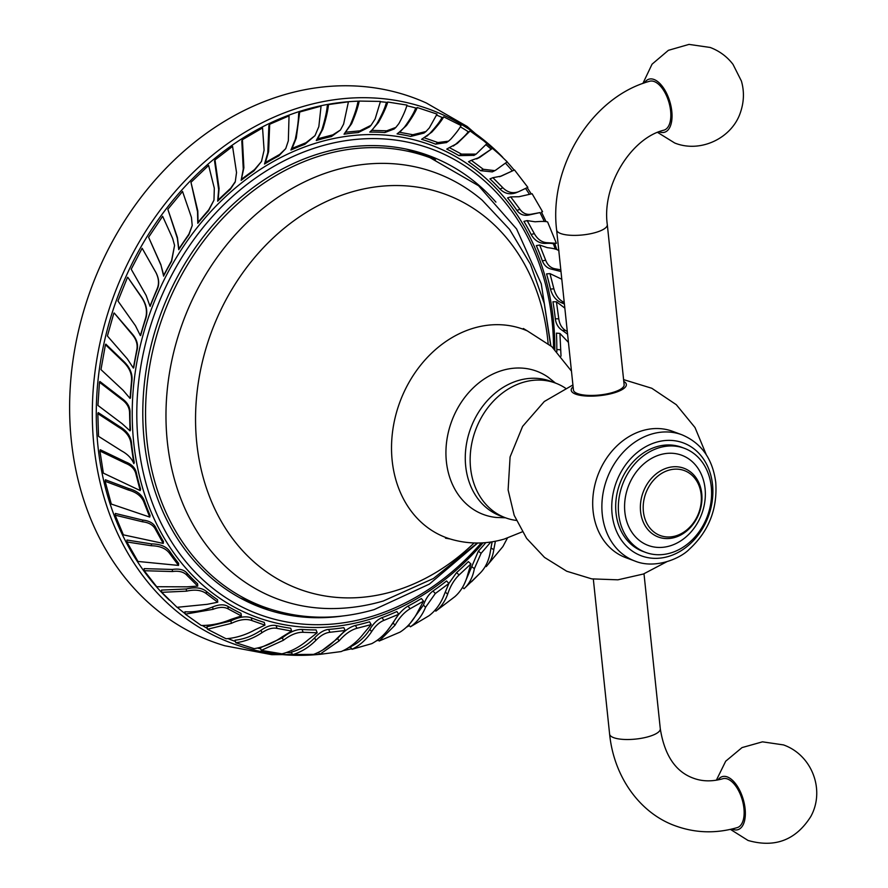 <?xml version="1.0" encoding="UTF-8"?>
<svg xmlns="http://www.w3.org/2000/svg" width="888" height="888" viewBox="0 0 888 888"><rect width="100%" height="100%" fill="white"/><g stroke="black" fill="none" stroke-linecap="round" stroke-linejoin="round"><path stroke-width="1.33" d="M501.998 156.521A284.671 232.046 -69.6 0 0 227.939 143.412A284.671 232.046 -69.6 0 0 93.995 446.176A284.671 232.046 110.4 0 0 319.713 654.345L271.839 654.689L224.875 645.776A289.943 236.341 110.4 0 1 71.34 440.681A289.943 236.341 -69.6 0 1 175.014 159.341A289.943 236.341 -69.6 0 1 426.329 102.997L467.099 126.429L502.719 157.243M507.481 162.36L507.104 161.938A284.671 232.046 -69.6 0 1 507.481 162.36A284.671 232.046 -69.6 0 1 514.152 170.085M527.183 187.679A284.671 232.046 -69.6 0 1 531.179 193.862M541.425 212.088A284.671 232.046 -69.6 0 1 545.987 221.6M554.789 243.689A284.671 232.046 -69.6 0 1 556.743 249.561M343.068 650.704A284.671 232.046 110.4 0 0 351.626 648.717M376.157 641.003A284.671 232.046 110.4 0 0 378.443 640.126M406.36 627.25A284.671 232.046 110.4 0 0 409.313 625.64M567.299 331.557L565.512 330.447C561.771 328.061 559.529 324.176 558.774 318.803L556.421 301.776L552.947 301.787A254.135 207.159 -69.6 0 1 555.3 318.814C556.055 324.109 558.419 327.994 562.415 330.458L567.576 334.188M133.844 463.636L134.266 462.459A254.135 207.159 -69.6 0 1 131.524 443.179C130.902 436.341 126.84 430.747 119.347 426.395L98.213 412.598L97.824 413.63L118.97 427.383C126.374 431.712 130.414 437.362 131.091 444.322L133.844 463.636C131.713 458.408 127.617 454.156 121.578 450.893L98.524 436.33L97.824 413.63M561.249 302.653L564.235 302.397C559.229 300.211 555.777 295.671 553.879 288.811L549.972 273.615L546.553 273.904A254.135 207.159 -69.6 0 1 550.46 289.088C552.358 295.871 555.955 300.388 561.249 302.653L564.413 304.062M560.816 269.841L555.067 268.798C550.715 267.965 547.596 265.124 545.698 260.273L539.671 245.044L536.33 245.599A254.135 207.159 -69.6 0 1 542.346 260.828M545.698 260.273L542.346 260.817C544.222 265.612 547.463 268.431 552.07 269.275L560.994 271.528M527.161 220.601L523.92 221.389A254.135 207.159 -69.6 0 1 531.102 234.454C534.443 240.304 539.06 243.301 544.966 243.423C549.872 243.146 552.702 243.345 553.446 244.011L556.365 243.301L547.796 242.735C542.191 242.624 537.706 239.594 534.343 233.655L527.161 220.601L535.109 221.789C541.924 221.245 546.098 221.312 547.63 221.989L556.365 243.301M510.7 196.892L507.581 197.902A254.135 207.159 -69.6 0 1 516.883 210.389C519.791 214.363 523.676 215.928 528.549 215.096L539.76 212.632L531.324 214.197C526.717 214.996 522.943 213.398 520.002 209.379L510.7 196.892L519.014 196.725L532.112 193.739L542.557 211.721M514.496 169.952L527.838 187.335L518.492 191.753C512.731 193.751 507.536 192.441 502.908 187.801L492.896 177.689L501.209 176.124L514.496 169.952L499.589 176.745M492.896 177.689L489.943 178.899A254.135 207.159 -69.6 0 1 499.944 189.011C504.539 193.595 509.856 194.861 515.906 192.807L518.492 191.753M492.873 148.074L507.203 161.838L495.793 170.085L494.816 170.64L483.316 169.286L471.306 160.351L479.687 157.398L492.873 148.074L476.678 158.941M471.306 160.351L468.52 161.716A254.135 207.159 -69.6 0 1 480.53 170.674L492.307 171.883L494.816 170.64M470.096 130.98L487.201 143.334L476.123 154.124L461.538 154.124L449.339 147.597L457.42 143.334L470.096 130.98L467.787 132.345C465.867 135.054 461.638 139.172 455.1 144.7L453.324 146.032M449.339 147.597L446.753 149.106A254.135 207.159 -69.6 0 1 458.952 155.644M461.538 154.124L458.963 155.633L474.048 155.345M443.734 116.85L461.05 125.53C459.374 128.838 455.933 133.4 450.704 139.238L448.496 141.17L437.928 142.546L423.965 137.696L431.823 132.123C437.751 125.608 441.713 120.524 443.734 116.85L441.602 118.304C439.76 121.856 435.786 126.951 429.703 133.577L426.784 136.23M423.965 137.696L421.6 139.316A254.135 207.159 -69.6 0 1 435.564 144.167L446.464 142.568M417.238 107.537L437.029 114.086L429.337 127.894L425.963 131.513L412.842 134.732L399.212 132.201L406.493 125.497C411.832 118.004 415.418 112.021 417.238 107.537L415.318 109.046C413.653 113.42 410.067 119.403 404.573 127.017L400.71 131.213M399.212 132.201L397.08 133.888A254.135 207.159 -69.6 0 1 410.711 136.43L424.02 133.056L425.963 131.513M387.767 102.031L406.993 105.095C405.716 109.879 403.019 116.039 398.89 123.576L395.882 127.395L386.691 130.814L371.661 130.37L378.432 122.5C383.117 114.108 386.225 107.293 387.767 102.031L386.069 103.585C384.648 108.725 381.54 115.54 376.734 124.043L372.194 129.948M369.774 132.09A254.135 207.159 -69.6 0 1 384.793 132.545L394.106 129.015L395.882 127.395M344.033 134.199L351.615 123.721C355.511 114.585 358.042 107.037 359.218 101.077L357.742 102.631C356.676 108.469 354.146 116.017 350.138 125.275L344.033 134.199A254.135 207.159 -69.6 0 1 358.23 132.578L369.508 126.906L371.04 125.308L359.884 130.858L345.965 132.179M328.516 104.562L327.25 106.083C326.618 112.565 324.731 120.746 321.611 130.636L316.283 140.515A254.135 207.159 -69.6 0 1 331.435 136.541L340.437 130.014L332.845 134.843L317.682 138.828L322.866 129.115C325.896 119.347 327.772 111.167 328.516 104.562L348.429 101.798L343.612 124.109L340.426 130.014M299.7 112.021L298.657 113.475C298.523 120.524 297.38 129.215 295.216 139.571L290.942 150.017A254.135 207.159 -69.6 0 1 304.828 144.344L314.996 135.642L305.983 142.724L292.108 148.396L296.259 138.117L299.7 112.021L321.056 106.127L318.836 126.607L314.996 135.642M269.686 124.265L268.864 125.63L267.788 152.936L264.491 164.047A254.135 207.159 -69.6 0 1 278.821 155.888L285.725 148.618L279.742 154.379L265.412 162.526L268.62 151.582L269.686 124.265L289.044 115.862L288.334 140.781L285.725 148.618M242.424 139.682L241.802 140.915L243.268 169.02L241.148 180.353L243.889 167.788L242.424 139.682L262.548 127.928L264.102 150.161L261.494 161.438L254.534 169.608L241.847 178.976M241.148 180.342A254.135 207.159 -69.6 0 1 253.846 170.984L261.494 161.438M214.985 159.918L232.567 146.398L236.53 172.549L235.287 181.596L230.747 188.178L218.137 200L219.092 188.467L214.985 159.918L214.552 160.994L218.659 189.544L217.671 201.21A254.135 207.159 -69.6 0 1 230.269 189.388L235.043 182.195M190.976 182.306L208.613 165.423L214.319 188.223L213.975 200.122L208.758 209.801L198.057 222.278L197.791 210.856L190.976 182.306L197.547 211.755L197.791 223.288A254.135 207.159 -69.6 0 1 208.491 210.811L213.986 200.122M167.832 209.268L177.311 238.162L178.743 249.661A254.135 207.159 -69.6 0 1 188.833 234.92L192.219 225.541L188.922 234.132L178.832 248.884L177.389 237.451L167.832 209.268L182.551 191.475L191.453 217.427L192.219 225.541M148.596 237.229L162.637 216.284L172.627 238.373L174.57 245.421L171.539 260.795L163.503 275.591L160.872 264.635L148.596 237.229L160.939 265.112L163.348 273.848M163.503 275.591L163.57 276.135A254.135 207.159 -69.6 0 1 171.617 261.327L174.57 245.421M149.961 306.094L150.172 306.371A254.135 207.159 -69.6 0 1 157.098 289.632C159.485 284.604 159.152 279.01 156.122 272.838L142.302 248.529L155.944 272.583C158.963 278.643 159.285 284.227 156.899 289.355L149.961 306.094L146.154 295.471L131.213 269.219L142.124 248.274M140.348 335.564L140.659 335.564A254.135 207.159 -69.6 0 1 145.532 319.369C147.963 312.365 146.764 305.072 141.913 297.491L127.794 277.311L141.647 297.491C146.464 304.95 147.652 312.243 145.221 319.369L140.348 335.564L135.453 325.718L117.949 300.999L127.517 277.311M133.722 367.776A254.135 207.159 -69.6 0 1 137.085 350.083C138.373 344.744 136.874 339.482 132.578 334.31L114.186 312.976L132.234 334.565C136.475 339.649 137.962 344.921 136.697 350.36L133.344 368.054L127.339 358.874L107.404 335.997L113.842 313.231M130.048 398.423L130.481 397.857A254.135 207.159 -69.6 0 1 131.879 381.285C132.8 374.103 130.07 367.454 123.687 361.338L105.838 344.144L105.45 344.655L123.31 361.838C129.626 367.887 132.334 374.558 131.446 381.851L130.048 398.423L123.121 390.298L100.966 369.608L105.45 344.655M130.025 430.858L130.469 430.003A254.135 207.159 -69.6 0 1 130.025 412.487C130.159 407.159 127.55 402.564 122.211 398.701L99.878 381.485L99.467 382.251L121.811 399.467C127.073 403.285 129.659 407.914 129.57 413.342L130.025 430.858L122.122 423.676L97.924 405.428L99.467 382.251M556.421 301.776L564.835 308.103M140.204 490.565L140.593 489.155A254.135 207.159 -69.6 0 1 136.375 472.904C135.342 467.932 131.779 464.28 125.663 461.949L100.266 449.739L99.922 451.004L125.319 463.203C131.346 465.545 134.898 469.253 135.975 474.314L140.204 490.565L103.352 473.126L99.922 451.004M149.75 517.082L150.072 515.417A254.135 207.159 -69.6 0 1 144.489 501.176C142.335 494.993 137.052 490.775 128.627 488.544L105.406 479.764L105.117 481.274L128.349 489.998C136.674 492.274 141.947 496.547 144.167 502.841L149.75 517.082L111.3 504.051L105.117 481.274M163.248 543.423L163.459 541.514A254.135 207.159 -69.6 0 1 155.733 527.55C153.624 523.243 149.295 520.757 142.746 520.091L115.351 513.453L115.163 515.173L142.546 521.8C149.006 522.533 153.335 525.086 155.511 529.459L163.248 543.423L123.365 534.842L115.163 515.173M178.521 565.423L178.599 563.292A254.135 207.159 -69.6 0 1 169.941 551.603C166.433 546.531 160.284 543.967 151.471 543.9L126.951 540.037L126.873 541.958L151.404 545.754C160.106 545.92 166.256 548.584 169.852 553.746L178.521 565.423L137.973 561.449L126.873 541.958M197.702 586.113L197.624 583.782A254.135 207.159 -69.6 0 1 186.88 572.982C183.838 569.619 178.988 568.442 172.35 569.463L144.167 568.62L144.233 570.718L172.416 571.539C178.965 570.64 183.816 571.905 186.957 575.313L197.702 586.113L187.002 586.835L156.688 586.713L144.233 570.718M217.738 602.219L217.493 599.711A254.135 207.159 -69.6 0 1 206.294 591.33C201.676 587.678 195.005 586.901 186.269 588.977L161.505 590.087L161.738 592.329L186.491 591.164C195.127 589.232 201.809 590.12 206.549 593.828L217.738 602.219L207.215 604.317L177.045 607.314L161.738 592.329M241.414 615.95L240.959 613.308A254.135 207.159 -69.6 0 1 227.872 606.349C224.076 604.151 219.003 604.351 212.643 606.959C203.552 610.678 194.306 612.276 184.904 611.777L185.315 614.152L213.042 609.323C219.336 606.87 224.431 606.759 228.316 608.99L241.414 615.95L230.947 619.391C221.034 623.509 211.133 625.529 201.232 625.463L185.315 614.152M264.957 625.141L264.291 622.399A254.135 207.159 -69.6 0 1 251.271 617.826C245.832 615.85 239.027 616.894 230.836 620.945L206.893 626.773L207.503 629.248L231.424 623.343C239.538 619.48 246.376 618.559 251.937 620.579L264.957 625.141L254.956 629.825C245.51 635.02 235.875 637.995 226.063 638.761L207.503 629.248M277.012 628.382L276.124 625.574C271.828 624.664 266.822 626.218 261.083 630.247C252.914 635.852 244.222 639.171 235.009 640.215L235.82 642.745C244.966 641.513 253.657 638.183 261.882 632.755C267.577 628.937 272.627 627.472 277.012 628.382L291.619 631.057L290.731 628.238A254.135 207.159 -69.6 0 1 276.124 625.563M317.194 632.767L316.061 629.914A254.135 207.159 -69.6 0 1 302.031 629.448C296.137 629.27 289.588 632.056 282.373 637.806L260.273 647.807L261.294 650.371L283.361 640.292C290.543 634.776 297.147 632.112 303.163 632.3L317.194 632.767L308.269 639.715C300.066 646.775 291.286 651.481 281.94 653.834L261.294 650.371M345.188 630.491L343.811 627.638A254.135 207.159 -69.6 0 1 328.593 629.414C324.098 629.87 319.436 632.678 314.63 637.839C307.77 644.943 300.011 649.716 291.331 652.147L292.574 654.711C301.154 652.092 308.924 647.308 315.862 640.381C320.668 635.442 325.374 632.744 329.97 632.267L345.188 630.491L336.885 638.494C329.448 646.331 321.234 651.781 312.265 654.856L292.574 654.711M318.514 652.269L319.736 654.378L339.05 640.947C344.944 634.143 350.927 629.925 357.02 628.271L371.173 624.597L369.552 621.789A254.135 207.159 -69.6 0 1 355.389 625.452M357.02 628.271L355.389 625.463C349.428 627.095 343.512 631.435 337.629 638.483L322.699 649.994M398.734 614.274L396.869 611.532A254.135 207.159 -69.6 0 1 382.007 617.648C377.578 619.436 373.548 623.309 369.908 629.27C364.713 637.395 358.186 643.245 350.327 646.819L352.014 649.283C359.74 645.52 366.267 639.671 371.584 631.712C375.258 625.996 379.354 622.222 383.871 620.39L398.734 614.274L392.23 623.842C386.602 632.778 379.786 639.382 371.772 643.645L352.014 649.283M378.055 639.638L379.165 641.025L394.994 625.252C399.311 617.637 404.351 612.143 410.112 608.746L423.509 601.165L421.4 598.523A254.135 207.159 -69.6 0 1 408.003 606.104C402.364 609.457 397.413 615.073 393.151 622.943L386.569 631.623M408.669 624.963L410.4 626.817C417.027 622.244 422.078 615.739 425.552 607.303L435.32 593.517L448.906 583.449L446.564 580.952A254.135 207.159 -69.6 0 1 432.989 591.008C428.926 594.028 425.752 598.723 423.454 605.072L410.212 623.254M434.909 610.3L435.83 611.144C441.092 606.97 445.043 601.32 447.663 594.194C450.238 586.291 454.046 579.875 459.107 574.936L470.906 563.936L468.342 561.605A254.135 207.159 -69.6 0 1 456.554 572.616L448.895 583.438M448.551 584.171L442.613 598.545M485.836 542.612A254.135 207.159 -69.6 0 1 478.343 551.182L464.235 584.171M492.141 541.813L489.81 554.556M561.027 356.132L559.906 333.422L556.421 333.144A254.135 207.159 -69.6 0 1 556.809 349.506L556.887 351.537M553.546 348.24A248.163 202.275 110.4 0 0 552.07 320.923A248.163 202.275 -69.6 0 0 473.981 172.283A248.163 202.275 -69.6 0 0 243.146 187.446A248.163 202.275 -69.6 0 0 138.273 442.368A248.163 202.275 110.4 0 0 306.182 624.353A248.163 202.275 110.4 0 0 481.285 542.923M495.904 202.109A241.025 196.47 110.4 0 0 429.048 155.689A241.025 196.47 110.4 0 0 225.741 211.311A241.025 196.47 110.4 0 0 144.222 440.626A241.025 196.47 110.4 0 0 261.305 607.614A241.025 196.47 110.4 0 0 342.246 616.061M254.179 604.772A241.025 196.47 110.4 0 0 268.898 608.691M421.789 153.191A241.025 196.47 -69.6 0 1 435.497 159.829M406.338 149.117A239.494 195.216 -69.6 0 1 414.119 151.781L429.992 157.676A239.494 195.216 -69.6 0 0 322.777 155.056A239.494 195.216 110.4 0 0 147.941 377.356A239.494 195.216 110.4 0 0 263.314 606.726L247.452 600.832A239.494 195.216 -69.6 0 1 239.816 597.779M550.682 345.654L544.289 303.618L530.491 264.369L509.59 229.415L482.217 200.211A227.261 185.248 -69.6 0 0 334.143 170.418A227.261 185.248 110.4 0 0 165.978 413.553A227.261 185.248 110.4 0 0 330.647 608.569C348.385 608.624 365.945 606.093 383.316 600.998L433.411 578.499L477.433 543.012M505.461 517.782L496.103 517.449A76.435 62.304 110.4 0 1 446.009 449.073A76.435 62.304 110.4 0 1 502.486 370.374A76.435 62.304 -69.6 0 1 548.162 377.211L555.466 383.061M553.013 382.229A71.85 58.564 110.4 0 0 550.604 381.263A71.85 58.564 110.4 0 0 489.998 397.846A71.85 58.564 110.4 0 0 465.701 466.2A71.85 58.564 -69.6 0 0 500.599 515.984L505.472 517.782A71.85 58.564 -69.6 0 1 470.573 468.009A71.85 58.564 110.4 0 1 494.871 399.644A71.85 58.564 110.4 0 1 555.477 383.072A71.85 58.564 110.4 0 1 565.401 388.134M516.294 520.424A71.85 58.564 -69.6 0 1 505.472 517.782M672.693 431.357L681.873 434.765A67.366 54.912 110.4 0 0 625.052 450.316A67.366 54.912 110.4 0 0 602.275 514.407A67.366 54.912 110.4 0 0 634.998 561.083L625.807 557.664A67.366 54.912 -69.6 0 1 593.084 511A67.366 54.912 110.4 0 1 615.872 446.908A67.366 54.912 110.4 0 1 672.693 431.357A67.366 54.912 110.4 0 1 677.189 433.311M623.787 381.429A27.717 8.347 174 0 1 613.841 392.951A27.717 8.347 174 0 1 581.374 395.526A27.717 8.347 174 0 1 573.104 386.757M645.643 552.414L642.979 551.437A55.544 45.277 -69.6 0 1 616.006 512.953A55.544 45.277 110.4 0 1 634.787 460.106A55.544 45.277 110.4 0 1 681.64 447.286L684.293 448.274A55.544 45.277 110.4 0 0 637.44 461.094A55.544 45.277 110.4 0 0 618.659 513.941A55.544 45.277 -69.6 0 0 645.643 552.414A55.544 45.277 -69.6 0 0 692.496 539.604A55.544 45.277 -69.6 0 0 711.277 486.757A55.544 45.277 110.4 0 0 684.293 448.274M701.753 493.673A36.685 29.903 -69.6 0 1 689.343 528.582A36.685 29.903 -69.6 0 1 658.397 537.04A36.685 29.903 -69.6 0 1 640.581 511.621A36.685 29.903 110.4 0 1 652.991 476.723A36.685 29.903 110.4 0 1 683.938 468.254A36.685 29.903 110.4 0 1 701.753 493.673M701.165 494.583A34.654 28.25 110.4 0 0 668.819 470.196A34.654 28.25 110.4 0 0 643.389 511.532A34.654 28.25 -69.6 0 0 675.724 535.919A34.654 28.25 -69.6 0 0 701.165 494.583M573.448 390.032A25.475 7.67 -6 0 0 577.544 393.595A25.475 7.67 -6 0 0 606.393 393.995A25.475 7.67 -6 0 0 624.131 384.704L607.303 224.642A25.475 7.67 -6 0 1 589.565 233.933A25.475 7.67 -6 0 1 560.728 233.544A25.475 7.67 -6 0 1 556.621 229.97L573.448 390.032M607.303 224.642C601.687 184.97 631.623 137.818 663.947 130.159A25.475 12.61 -106.4 0 0 669.952 106.516A25.475 12.61 -106.4 0 0 654.234 81.552A25.475 12.61 -106.4 0 0 649.594 81.263C591.519 97.092 548.84 166.933 556.621 229.97M659.174 131.79A27.65 13.686 73.6 0 0 659.529 131.935A27.65 13.686 -106.4 0 0 671.794 111.289A27.65 13.686 -106.4 0 0 654.023 79.487A27.65 13.686 73.6 0 0 644.388 82.939M727.538 778.998A25.475 12.61 -106.4 0 0 722.91 778.709C712.132 781.729 702.275 781.54 693.328 778.166C675.546 771.728 664.535 755.266 660.295 728.782A25.475 7.67 174 0 1 642.557 738.072A25.475 7.67 174 0 1 613.708 737.673A25.475 7.67 174 0 1 609.612 734.11C614.008 777.988 640.881 813.708 675.59 825.929C695.604 833.155 716.161 833.71 737.251 827.605A25.475 12.61 -106.4 0 0 743.256 803.962A25.475 12.61 -106.4 0 0 727.538 778.998M731.956 829.015A27.65 13.686 -106.4 0 0 732.833 829.381A27.65 13.686 73.6 0 0 745.099 808.735A27.65 13.686 73.6 0 0 727.328 776.933A27.65 13.686 -106.4 0 0 718.004 779.908M291.619 631.057L281.973 636.985C273.071 643.167 263.814 647.063 254.201 648.662L235.82 642.745M371.173 624.597L363.825 633.355C357.265 641.802 349.717 647.874 341.17 651.57L319.736 654.378M423.509 601.165L418.115 611.144C413.508 620.401 407.481 627.394 400.033 632.123L379.165 641.025M448.906 583.449L444.533 593.928C440.97 603.374 435.786 610.644 428.993 615.75L410.4 626.817M470.906 563.936L467.743 574.492C465.257 583.938 460.961 591.341 454.834 596.692L435.83 611.144M462.459 587.456L464.08 588.7C469.419 583.705 472.849 577.022 474.37 568.675L481.096 553.313L490.842 542.013M492.074 541.824L490.509 550.66C489.11 559.973 485.714 567.388 480.33 572.915L464.08 588.7M471.484 581.795L480.33 572.915M485.425 566.111L486.58 566.178L502.897 546.564L507.414 538.095M486.18 566.611C490.287 562.226 492.818 556.61 493.772 549.739L495.393 541.236M559.906 333.422L568.442 342.402M549.972 273.615L561.804 279.243M539.671 245.044L547.319 247.652C553.912 248.385 557.808 249.495 558.996 250.982M369.763 132.09L371.661 130.37M359.218 101.077L380.464 101.421L375.102 119.025L371.04 125.308M316.283 140.515L317.682 138.828M290.942 150.017L292.108 148.396M264.491 164.047L265.412 162.526M217.671 201.21L218.137 200M197.791 223.288L198.057 222.278M178.743 249.661L178.832 248.884M359.152 101.154A281.785 229.692 -69.6 0 0 97.935 446.042A281.785 229.692 110.4 0 0 169.353 600.177M177.289 607.337A281.785 229.692 110.4 0 0 185.248 613.775M202.264 625.463A281.785 229.692 110.4 0 0 207.304 628.427M228.016 638.583A281.785 229.692 110.4 0 0 235.409 641.48M257.353 648.051A281.785 229.692 110.4 0 0 260.661 648.795M286.402 652.525A281.785 229.692 110.4 0 0 291.675 652.858M348.618 647.585A281.785 229.692 110.4 0 0 350.538 647.13M380.408 101.732A281.785 229.692 -69.6 0 1 387.346 102.431M406.815 105.761A281.785 229.692 -69.6 0 1 416.416 108.181M436.63 115.129A281.785 229.692 -69.6 0 1 442.535 117.66M460.339 126.829A281.785 229.692 -69.6 0 1 468.531 131.901M486.069 144.822A281.785 229.692 -69.6 0 1 490.964 149.006M505.572 163.27A281.785 229.692 -69.6 0 1 512.265 170.862M525.607 188.467A281.785 229.692 -69.6 0 1 529.381 194.206M539.948 212.565A281.785 229.692 -69.6 0 1 544.311 221.467M483.028 542.834A251.637 205.117 110.4 0 1 268.032 620.912A251.637 205.117 110.4 0 1 133.711 442.613A251.637 205.117 -69.6 0 1 318.426 142.38A251.637 205.117 -69.6 0 1 553.313 319.458A251.637 205.117 110.4 0 1 554.811 349.45M562.415 330.458L565.512 330.447M555.3 318.814L558.774 318.803M119.347 426.395L118.97 427.383M131.524 443.179L131.091 444.322M474.092 542.968A210.5 171.584 -69.6 0 1 393.273 591.364A210.5 171.584 110.4 0 1 196.792 443.223A210.5 171.584 110.4 0 1 351.315 192.074A210.5 171.584 -69.6 0 1 548.129 343.523M523.332 328.493L527.361 330.913A111.089 90.554 -69.6 0 0 473.726 328.116A111.089 90.554 110.4 0 0 392.318 433.766A111.089 90.554 110.4 0 0 450.138 538.972L445.499 538.172M712.531 484.626A60.229 49.095 110.4 0 0 656.31 442.235A60.229 49.095 110.4 0 0 612.098 514.096A60.229 49.095 110.4 0 0 668.32 556.487A60.229 49.095 110.4 0 0 712.531 484.626M705.072 488.578A48.107 39.205 -69.6 0 1 669.763 545.965A48.107 39.205 -69.6 0 1 624.863 512.121A48.107 39.205 110.4 0 1 660.173 454.723A48.107 39.205 110.4 0 1 705.072 488.578M125.663 461.949L125.319 463.203M136.375 472.904L135.975 474.314M128.627 488.544L128.349 489.998M144.478 501.176L144.167 502.841M142.746 520.091L142.546 521.8M155.733 527.55L155.511 529.459M151.471 543.9L151.404 545.754M169.941 551.615L169.852 553.746M172.35 569.463L172.416 571.539M186.88 572.982L186.957 575.313M186.269 588.977L186.491 591.164M206.294 591.33L206.549 593.828M212.643 606.959L213.042 609.323M227.872 606.36L228.316 608.99M230.836 620.945L231.424 623.343M251.271 617.826L251.937 620.579M261.083 630.247L261.882 632.755M282.373 637.806L283.361 640.292M302.031 629.448L303.163 632.3M314.63 637.839L315.862 640.381M328.593 629.414L329.97 632.267M337.629 638.483L339.05 640.947M369.908 629.27L371.584 631.712M382.007 617.648L383.871 620.39M393.151 622.943L394.994 625.252M408.003 606.104L410.112 608.746M423.454 605.072L425.552 607.303M432.989 591.02L435.32 593.517M445.432 592.163L447.663 594.194M456.554 572.616L459.107 574.936M471.905 566.766L474.37 568.675M478.343 551.182L481.096 553.313M491.197 548.074L493.772 549.739M556.809 349.506L560.284 349.783M550.46 289.088L553.879 288.811M552.07 269.275L555.067 268.798M544.966 243.423L547.796 242.735M531.102 234.443L534.343 233.655M528.549 215.096L531.324 214.197M516.894 210.378L520.002 209.379M499.944 189.011L502.908 187.801M480.53 170.663L483.316 169.286M477.189 158.63L479.687 157.398M455.1 144.7L457.42 143.334M435.564 144.167L437.928 142.546M429.703 133.577L431.823 132.123M410.711 136.43L412.842 134.732M404.573 127.017L406.493 125.497M384.793 132.545L386.691 130.814M376.734 124.043L378.432 122.5M358.23 132.578L359.884 130.858M350.138 125.275L351.615 123.721M331.435 136.53L332.845 134.843M321.611 130.636L322.866 129.115M304.828 144.344L305.983 142.724M295.216 139.571L296.259 138.117M278.821 155.888L279.742 154.379M267.788 152.936L268.62 151.582M253.846 170.973L254.534 169.608M243.268 169.02L243.889 167.788M230.269 189.377L230.747 188.178M218.659 189.544L219.092 188.467M208.491 210.811L208.758 209.801M197.547 211.755L197.791 210.856M188.833 234.92L188.922 234.132M177.311 238.162L177.389 237.451M131.879 381.285L131.446 381.851M122.211 398.701L121.811 399.467M130.014 412.487L129.57 413.342M553.513 244L555.233 249.051M477.722 543.012L429.337 584.126L374.237 609.568C335.986 620.601 299.012 619.658 263.314 606.726M429.992 157.676L478.565 185.736L516.605 228.982L541.247 283.772L550.904 345.854M527.361 330.913L551.825 346.664L571.461 371.117M522.277 531.834L504.229 539.083C486.091 544.355 468.065 544.322 450.138 538.972M550.604 381.263L555.477 383.072M572.915 384.948L544.311 401.498L522.599 426.395L510.089 456.954L508.114 489.921L514.196 515.34L526.606 538.361L544.522 557.42L566.733 571.239L591.763 578.876L617.904 579.82L643.412 574.014L666.555 561.86M706.304 454.767L695.004 427.528L676.312 404.706L651.803 388.267L623.587 379.62M681.873 434.765C701.387 442.99 712.676 458.874 715.75 482.439C717.571 509.046 708.757 531.324 689.288 549.272C680.175 558.696 655 569.319 634.998 561.083M657.62 132.423L674.736 143.012C700.355 153.335 732.267 138.239 740.592 111.988C744.066 101.565 744.344 91.242 741.391 81.008L733 64.358C727.05 56.61 719.447 50.982 710.189 47.464L688.988 44.4L668.387 50.327L652.047 64.191L642.879 83.472M644 573.803L660.295 728.782M593.328 579.12L609.612 734.11M730.402 829.37L748.04 840.459C774.891 848.107 795.792 840.159 810.755 816.605C825.374 790.276 812.12 755.055 783.494 744.91L762.481 741.835L742.024 747.596L725.696 761.205L716.361 780.208M476.123 154.124L473.826 155.478M448.496 141.17L446.32 142.668M235.287 181.596L234.832 182.762"/></g></svg>
